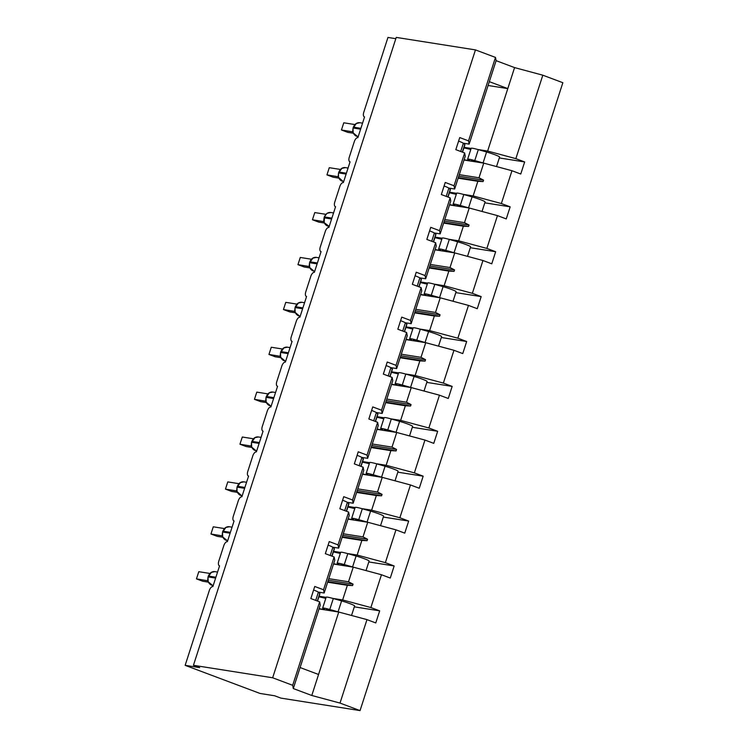 <?xml version="1.0" encoding="UTF-8"?>
<svg xmlns="http://www.w3.org/2000/svg" width="748" height="748" viewBox="0 0 748 748"><rect width="100%" height="100%" fill="white"/><g stroke="black" fill="none" stroke-linecap="round" stroke-linejoin="round"><path stroke-width="1.12" d="M319.022 608.919L338.741 612.032L366.969 619.625L340.013 703.073L360.05 710.6L280.837 698.099L274.591 695.762L260.061 693.461L185.149 665.337L199.679 667.627L193.442 665.29L272.655 677.782L292.692 685.308L319.648 601.86L310.841 598.559L314.749 586.469L323.547 589.77L334.141 556.97L325.343 553.67L329.242 541.58L338.049 544.881L338.657 548.116L332.729 547.181M360.05 710.6L562.851 82.71L542.814 75.193L515.858 158.641L524.666 161.942L499.309 157.94M185.149 665.337L209.309 590.518A4.553 2.169 110.6 0 1 212.89 586.544L219.575 565.834A4.553 2.169 -69.4 0 1 219.37 565.778A4.553 2.169 -69.4 0 1 218.79 561.168L223.811 545.629A4.553 2.169 110.6 0 1 227.383 541.655L234.077 520.935A4.553 2.169 -69.4 0 1 233.872 520.889A4.553 2.169 -69.4 0 1 233.292 516.279L238.313 500.739A4.553 2.169 110.6 0 1 241.885 496.765L248.579 476.046A4.553 2.169 -69.4 0 1 248.373 475.999A4.553 2.169 -69.4 0 1 247.794 471.39L252.805 455.85A4.553 2.169 110.6 0 1 256.386 451.876L263.072 431.157A4.553 2.169 -69.4 0 1 262.866 431.1A4.553 2.169 -69.4 0 1 262.286 426.5L267.307 410.961A4.553 2.169 110.6 0 1 270.879 406.987L277.573 386.267A4.553 2.169 -69.4 0 1 277.368 386.211A4.553 2.169 -69.4 0 1 276.788 381.611L281.809 366.071A4.553 2.169 110.6 0 1 285.381 362.097L292.075 341.378A4.553 2.169 -69.4 0 1 291.87 341.322A4.553 2.169 -69.4 0 1 291.29 336.722L296.311 321.182A4.553 2.169 110.6 0 1 299.883 317.208L306.577 296.489A4.553 2.169 -69.4 0 1 306.362 296.432A4.553 2.169 -69.4 0 1 305.782 291.832L310.803 276.293A4.553 2.169 110.6 0 1 314.384 272.319L321.07 251.599A4.553 2.169 -69.4 0 1 320.864 251.543A4.553 2.169 -69.4 0 1 320.284 246.934L325.305 231.403A4.553 2.169 110.6 0 1 328.877 227.429L335.572 206.71A4.553 2.169 -69.4 0 1 335.366 206.654A4.553 2.169 -69.4 0 1 334.786 202.044L339.807 186.504A4.553 2.169 110.6 0 1 343.379 182.54L350.073 161.82A4.553 2.169 -69.4 0 1 349.868 161.764A4.553 2.169 -69.4 0 1 349.288 157.155L354.3 141.615A4.553 2.169 110.6 0 1 357.881 137.651L364.566 116.931A4.553 2.169 -69.4 0 1 364.36 116.875L364.566 116.95M464.012 160.025L483.732 163.129L479 177.772L483.554 180.128L483.086 181.568L477.86 181.297L473.129 195.939L501.366 203.531L510.164 206.831L484.807 202.83M524.666 161.942L520.758 174.032L511.959 170.722L483.732 163.129A10.126 0.87 -162.1 0 0 483.058 162.942L474.765 160.577A11.538 0.991 -162.1 0 0 467.631 159.231A11.538 0.991 -162.1 0 0 469.08 160.24A6.068 0.524 17.9 0 1 469.847 160.773A6.068 0.524 17.9 0 1 468.089 160.586L464.125 159.679M542.814 75.193L514.587 67.6L496.111 60.663L469.155 144.112L468.538 140.876L459.74 137.567L455.831 149.656L464.639 152.957L454.045 185.766L454.653 189.001L448.725 188.066M454.653 189.001L465.247 156.192L464.639 152.957M449.511 204.915L469.23 208.019L464.499 222.661L469.052 225.017L468.585 226.457L463.358 226.195L458.636 240.828L486.864 248.42L495.662 251.721L470.305 247.719M510.164 206.831L506.256 218.921L497.457 215.611L469.23 208.019A10.126 0.87 -162.1 0 0 468.557 207.832L460.272 205.466A11.538 0.991 -162.1 0 0 453.138 204.12A11.538 0.991 -162.1 0 0 454.578 205.13A6.068 0.524 17.9 0 1 455.345 205.663A6.068 0.524 17.9 0 1 453.587 205.476L449.623 204.569M454.045 185.766L445.238 182.456L441.339 194.545L450.137 197.846L439.544 230.655L440.151 233.89L434.223 232.955M440.151 233.89L450.754 201.081L450.137 197.846M435.018 249.804L454.728 252.908L450.006 267.55L454.55 269.906L454.092 271.346L448.865 271.085L444.134 285.717L472.362 293.31L481.17 296.61L455.812 292.618M495.662 251.721L491.763 263.81L482.956 260.51L454.728 252.908A10.126 0.87 -162.1 0 0 454.064 252.721L445.771 250.356A11.538 0.991 -162.1 0 0 438.637 249.019A11.538 0.991 -162.1 0 0 440.086 250.019A6.068 0.524 17.9 0 1 440.843 250.552A6.068 0.524 17.9 0 1 439.095 250.374L435.121 249.467M439.544 230.655L430.736 227.345L426.837 239.435L435.635 242.735L425.042 275.545L425.659 278.78L419.731 277.845M425.659 278.78L436.252 245.97L435.635 242.735M420.516 294.693L440.226 297.807L435.504 312.44L440.058 314.796L439.59 316.236L434.364 315.974L429.633 330.607L457.86 338.199L466.668 341.509L441.311 337.507M481.17 296.61L477.261 308.7L468.463 305.399L440.226 297.807A10.126 0.87 -162.1 0 0 439.562 297.611L431.269 295.245A11.538 0.991 -162.1 0 0 424.135 293.908A11.538 0.991 -162.1 0 0 425.584 294.918A6.068 0.524 17.9 0 1 426.341 295.441A6.068 0.524 17.9 0 1 424.593 295.264L420.628 294.357M425.042 275.545L416.243 272.235L412.335 284.324L421.143 287.625L410.54 320.434L411.157 323.669L405.229 322.734M411.157 323.669L421.75 290.86L421.143 287.625M406.014 339.583L425.734 342.696L421.002 357.329L425.556 359.695L425.088 361.125L419.862 360.863L415.14 375.496L443.368 383.088L452.166 386.398L426.809 382.396M466.668 341.509L462.76 353.589L453.961 350.288L425.734 342.696A10.126 0.87 -162.1 0 0 425.06 342.5L416.767 340.134A11.538 0.991 -162.1 0 0 409.633 338.797A11.538 0.991 -162.1 0 0 411.082 339.807A6.068 0.524 17.9 0 1 411.849 340.331A6.068 0.524 17.9 0 1 410.091 340.153L406.127 339.246M410.54 320.434L401.741 317.124L397.833 329.214L406.641 332.523L396.047 365.323L396.655 368.558L390.727 367.623M396.655 368.558L407.249 335.759L406.641 332.523M391.522 384.472L411.232 387.586L406.51 402.218L411.054 404.584L410.587 406.014L405.36 405.753L400.638 420.385L428.866 427.978L437.664 431.287L412.316 427.286M452.166 386.398L448.267 398.478L439.459 395.178L411.232 387.586M396.047 365.323L387.24 362.023L383.341 374.103L392.139 377.413L381.545 410.213L382.163 413.448L376.225 412.513M382.163 413.448L392.756 380.648L392.139 377.413M377.02 429.361L396.73 432.475L392.008 447.108L396.552 449.473L396.094 450.913L390.867 450.642L386.136 465.275L414.364 472.867L423.172 476.177L397.814 472.175M437.664 431.287L433.765 443.368L424.958 440.067L396.73 432.475A10.126 0.87 -162.1 0 0 396.066 432.279L387.773 429.913A11.538 0.991 -162.1 0 0 380.639 428.576A11.538 0.991 -162.1 0 0 382.088 429.586A6.068 0.524 17.9 0 1 382.845 430.119A6.068 0.524 17.9 0 1 381.097 429.932L377.132 429.025M381.545 410.213L372.747 406.912L368.839 418.992L377.637 422.302L367.044 455.102L367.661 458.337L361.733 457.402M367.661 458.337L378.254 425.537L377.637 422.302M362.518 474.251L382.237 477.364L377.506 491.997L382.06 494.363L381.592 495.802L376.366 495.531L371.634 510.164L399.871 517.756L408.67 521.066L383.313 517.064M423.172 476.177L419.263 488.257L410.465 484.956L382.237 477.364A10.126 0.87 -162.1 0 0 381.564 477.168L373.271 474.802A11.538 0.991 -162.1 0 0 366.137 473.465A11.538 0.991 -162.1 0 0 367.586 474.475A6.068 0.524 17.9 0 1 368.353 475.008A6.068 0.524 17.9 0 1 366.595 474.821L362.63 473.914M367.044 455.102L358.245 451.801L354.337 463.882L363.145 467.191L352.551 499.991L353.159 503.226L347.231 502.291M353.159 503.226L363.752 470.427L363.145 467.191M348.016 519.14L367.736 522.254L363.004 536.886L367.558 539.252L367.09 540.692L361.864 540.421L357.142 555.053L385.37 562.655L394.168 565.956L368.82 561.954M408.67 521.066L404.762 533.146L395.963 529.846L367.736 522.254A10.126 0.87 -162.1 0 0 367.072 522.057L358.778 519.701A11.538 0.991 -162.1 0 0 351.644 518.355A11.538 0.991 -162.1 0 0 353.084 519.364A6.068 0.524 17.9 0 1 353.851 519.897A6.068 0.524 17.9 0 1 352.093 519.71L348.129 518.803M352.551 499.991L343.743 496.691L339.844 508.771L348.643 512.081L338.049 544.881M338.657 548.116L349.26 515.316L348.643 512.081M333.524 564.029L353.234 567.143L348.512 581.776L353.056 584.141L352.598 585.581L347.371 585.31L342.64 599.952L370.868 607.544L379.675 610.845L375.767 622.934L366.969 619.625M394.168 565.956L390.269 578.045L381.461 574.735L353.234 567.143A10.126 0.87 -162.1 0 0 352.57 566.947L344.276 564.59A11.538 0.991 -162.1 0 0 337.142 563.244A11.538 0.991 -162.1 0 0 338.592 564.254A6.068 0.524 17.9 0 1 339.349 564.787A6.068 0.524 17.9 0 1 337.6 564.6L333.627 563.693M323.547 589.77L324.165 593.014L334.758 560.205L334.141 556.97M319.134 608.582L323.099 609.489A6.068 0.524 17.9 0 0 324.856 609.676A6.068 0.524 17.9 0 0 324.09 609.143A11.538 0.991 -162.1 0 1 322.64 608.133A11.538 0.991 -162.1 0 1 329.774 609.48L338.068 611.836A10.126 0.87 -162.1 0 1 338.741 612.032L318.564 674.481L300.088 667.543L320.256 605.095L319.648 601.86M395.823 38.69L387.95 37.447L363.78 112.265A4.553 2.169 -69.4 0 0 364.36 116.875M469.155 144.112L463.227 143.177M515.858 158.641L487.631 151.049L477.766 149.488M464.078 147.328L471.118 148.441M449.585 192.217L456.617 193.33M463.264 194.377L473.129 195.939M435.084 237.107L442.124 238.219M448.763 239.267L458.636 240.828M420.582 281.996L427.622 283.109M434.261 284.156L444.134 285.717M406.08 326.895L413.12 327.998M419.768 329.045L429.633 330.607M391.587 371.784L398.628 372.887M405.266 373.944L415.14 375.496M377.086 416.673L384.126 417.786M390.765 418.833L400.638 420.385M362.584 461.563L369.624 462.675M376.272 463.723L386.136 465.275M348.091 506.452L355.132 507.565M361.77 508.612L371.634 510.164M333.589 551.341L340.63 552.454M347.268 553.501L357.142 555.053M511.959 170.722L501.366 203.531M497.457 215.611L486.864 248.42M482.956 260.51L472.362 293.31M468.463 305.399L457.86 338.199M453.961 350.288L443.368 383.088M439.459 395.178L428.866 427.978M424.958 440.067L414.364 472.867M410.465 484.956L399.871 517.756M395.963 529.846L385.37 562.655M381.461 574.735L370.868 607.544M496.111 60.663L495.494 57.418L468.538 140.876M495.494 57.418L475.457 49.901L272.655 677.782M458.141 178.192L477.86 181.297M459.291 174.658L479 177.772M443.648 223.082L463.358 226.195M444.789 219.547L464.499 222.661M429.146 267.971L448.865 271.085M430.287 264.437L450.006 267.55M414.644 312.86L434.364 315.974M415.785 309.326L435.504 312.44M400.152 357.75L419.862 360.863M401.293 354.215L421.002 357.329M385.65 402.639L405.36 405.753M386.791 399.105L406.51 402.218M371.148 447.528L390.867 450.642M372.289 443.994L392.008 447.108M356.646 492.418L376.366 495.531M357.796 488.883L377.506 491.997M342.154 537.307L361.864 540.421M343.295 533.782L363.004 536.886M324.165 593.014L318.237 592.07M327.652 582.206L347.371 585.31M328.793 578.672L348.512 581.776M319.087 596.231L326.128 597.343M332.767 598.391L342.64 599.952M354.318 606.843L379.675 610.845M318.564 674.481L311.785 695.481L293.3 688.543L292.692 685.308M340.013 703.073L311.785 695.481M300.088 667.543L293.3 688.543M475.457 49.901L396.244 37.4L193.442 665.29M489.323 81.663L507.799 88.601L487.631 151.049M514.587 67.6L507.799 88.601L488.089 85.496M328.288 580.233L353.056 584.141M327.82 581.673L352.598 585.581M342.79 535.344L367.558 539.252M342.322 536.784L367.09 540.692M357.282 490.454L382.06 494.363M356.824 491.894L381.592 495.802M371.784 445.565L396.552 449.473M371.326 447.005L396.094 450.913M386.286 400.676L411.054 404.584M385.818 402.106L410.587 406.014M400.788 355.786L425.556 359.695M400.32 357.217L425.088 361.125M415.28 310.888L440.058 314.796M414.822 312.327L439.59 316.236M429.782 265.998L454.55 269.906M429.315 267.438L454.092 271.346M444.284 221.109L469.052 225.017M443.816 222.549L468.585 226.457M458.776 176.219L483.554 180.128M458.318 177.659L483.086 181.568M351.532 615.473L354.608 605.955A10.126 0.87 -162.1 0 0 341.602 600.906L333.309 598.54A11.538 0.991 -162.1 0 0 326.175 597.203L322.64 608.133M325.801 598.363L318.91 596.792M327.97 610.331A10.014 0.86 -162.1 0 0 327.353 610.013A7.592 0.654 17.9 0 1 326.399 609.349A7.592 0.654 17.9 0 1 331.093 610.228L335.777 611.565M211.394 572.314L208.206 576.923A6.526 5.704 99 0 0 211.572 585.123A6.526 5.704 99 0 0 212.554 585.385L213.227 585.488M207.822 580.766L196.453 578.887L198.781 571.696L209.805 573.435M196.453 578.887L202.699 581.233L208.318 582.122M207.486 580.626L207.692 579.868M208.009 576.923L208.168 581.785L212.554 585.385M208.29 576.063L208.477 576.063A6.526 5.704 99 0 1 214.863 571.631L211.001 572.472M313.599 590.004A10.126 0.87 17.9 0 1 318.368 592.182L319.77 593.463A11.538 0.991 17.9 0 1 319.91 593.697L317.526 601.065M225.896 527.424L222.698 532.034A6.526 5.704 99 0 0 226.074 540.234A6.526 5.704 99 0 0 227.055 540.495L227.729 540.598M222.324 535.877L210.955 533.997L213.274 526.807L224.307 528.546M210.955 533.997L217.201 536.344L222.82 537.223M221.988 535.736L222.193 534.979M222.502 532.034L222.67 536.896L227.055 540.495M222.782 531.174L222.979 531.174A6.526 5.704 99 0 1 229.365 526.742L225.541 527.555M328.101 545.114A10.126 0.87 17.9 0 1 332.869 547.293L334.272 548.574A11.538 0.991 17.9 0 1 334.403 548.808L332.028 556.175M240.398 482.535L237.2 487.144A6.526 5.704 99 0 0 240.576 495.344A6.526 5.704 99 0 0 241.548 495.606L242.221 495.709M236.826 490.987L225.457 489.108L227.775 481.908L238.808 483.657M225.457 489.108L231.693 491.455L237.322 492.334M236.48 490.847L236.695 490.09M236.994 491.548L241.548 495.606M237.284 486.284L237.481 486.284A6.526 5.704 99 0 1 243.867 481.852L239.996 482.694M342.603 500.225A10.126 0.87 17.9 0 1 347.371 502.404L348.774 503.675A11.538 0.991 17.9 0 1 348.905 503.918L346.53 511.286M254.89 437.645L251.702 442.255A6.526 5.704 99 0 0 255.068 450.455A6.526 5.704 99 0 0 256.05 450.717L256.723 450.82M251.319 446.098L239.949 444.219L242.277 437.019L253.31 438.758M239.949 444.219L246.195 446.556L251.814 447.444M250.982 445.958L251.188 445.2M251.506 442.255L251.665 447.117L256.05 450.717M357.105 455.336A10.126 0.87 17.9 0 1 361.864 457.514L363.266 458.786A11.538 0.991 17.9 0 1 363.406 459.029L361.022 466.397M269.392 392.756L266.195 397.366A6.526 5.704 99 0 0 269.57 405.566A6.526 5.704 99 0 0 270.552 405.827L271.225 405.93M265.821 401.209L254.451 399.329L256.779 392.13L267.803 393.869M254.451 399.329L260.697 401.667L266.316 402.555M265.484 401.068L265.69 400.311M266.007 397.366L266.166 402.228L270.552 405.827M371.597 410.446A10.126 0.87 17.9 0 1 376.366 412.625L377.768 413.896A11.538 0.991 17.9 0 1 377.908 414.14L375.524 421.507M366.024 570.584L369.101 561.065A10.126 0.87 -162.1 0 0 356.104 556.016L347.811 553.651A11.538 0.991 -162.1 0 0 340.677 552.314L337.142 563.244M340.293 553.473L333.402 551.902M342.472 565.441A10.014 0.86 -162.1 0 0 341.845 565.123A7.592 0.654 17.9 0 1 340.901 564.46A7.592 0.654 17.9 0 1 345.585 565.338L350.279 566.675M380.526 525.694L383.602 516.167A10.126 0.87 -162.1 0 0 370.597 511.127L362.303 508.762A11.538 0.991 -162.1 0 0 355.169 507.425L351.644 518.355M354.795 508.584L347.904 507.013M356.964 520.552A10.014 0.86 -162.1 0 0 356.347 520.234A7.592 0.654 17.9 0 1 355.394 519.57A7.592 0.654 17.9 0 1 360.087 520.449L364.772 521.786M395.028 480.805L398.104 471.277A10.126 0.87 -162.1 0 0 385.098 466.238L376.805 463.872A11.538 0.991 -162.1 0 0 369.671 462.535L366.137 473.465M369.297 463.695L362.406 462.124M371.466 475.663A10.014 0.86 -162.1 0 0 370.849 475.345A7.592 0.654 17.9 0 1 369.895 474.681A7.592 0.654 17.9 0 1 374.589 475.56L379.273 476.897M409.53 435.916L412.606 426.388A10.126 0.87 -162.1 0 0 399.6 421.348L391.307 418.983A11.538 0.991 -162.1 0 0 384.173 417.636L380.639 428.576M383.799 418.805L376.908 417.234M385.968 430.773A10.014 0.86 -162.1 0 0 385.342 430.455A7.592 0.654 17.9 0 1 384.397 429.791A7.592 0.654 17.9 0 1 389.091 430.67L393.775 432.007M283.894 347.867L280.696 352.476A6.526 5.704 99 0 0 284.072 360.676A6.526 5.704 99 0 0 285.053 360.938L285.727 361.041M280.322 356.319L268.953 354.44L271.272 347.24L282.305 348.979M268.953 354.44L275.189 356.777L280.818 357.666M279.986 356.179L280.191 355.422M280.5 352.476L280.668 357.338L285.053 360.938M280.781 351.616L280.977 351.607A6.526 5.704 99 0 1 287.363 347.184L283.492 348.016M386.099 365.557A10.126 0.87 17.9 0 1 390.867 367.736L392.27 369.007A11.538 0.991 17.9 0 1 392.401 369.25L390.026 376.618M424.023 391.026L427.099 381.499A10.126 0.87 -162.1 0 0 414.093 376.459L405.799 374.094A11.538 0.991 -162.1 0 0 398.675 372.747L395.14 383.687A11.538 0.991 -162.1 0 0 396.59 384.696A6.068 0.524 17.9 0 1 397.347 385.229A6.068 0.524 17.9 0 1 395.599 385.042L391.625 384.135M411.241 387.586A10.126 0.87 -162.1 0 0 410.568 387.389L402.274 385.024A11.538 0.991 -162.1 0 0 395.14 383.687M398.291 373.916L391.4 372.345M400.47 385.884A10.014 0.86 -162.1 0 0 399.843 385.566A7.592 0.654 17.9 0 1 398.89 384.902A7.592 0.654 17.9 0 1 403.583 385.781L408.268 387.118M298.396 302.977L295.198 307.587A6.526 5.704 99 0 0 298.564 315.787A6.526 5.704 99 0 0 299.546 316.049L300.219 316.152M294.815 311.43L283.455 309.541L285.773 302.351L296.806 304.09M283.455 309.541L289.691 311.888L295.31 312.776M294.478 311.29L294.693 310.532M295.002 307.587L295.161 312.449L299.546 316.049M295.282 306.727L295.479 306.717A6.526 5.704 99 0 1 301.865 302.286L297.994 303.127M400.601 320.668A10.126 0.87 17.9 0 1 405.369 322.846L406.772 324.118A11.538 0.991 17.9 0 1 406.903 324.351L404.518 331.719M438.524 346.137L441.601 336.609A10.126 0.87 -162.1 0 0 428.595 331.56L420.301 329.204A11.538 0.991 -162.1 0 0 413.167 327.858L409.633 338.797M412.793 329.026L405.902 327.446M414.962 340.995A10.014 0.86 -162.1 0 0 414.345 340.667A7.592 0.654 17.9 0 1 413.392 340.003A7.592 0.654 17.9 0 1 418.085 340.892L422.77 342.229M312.888 258.088L309.7 262.698A6.526 5.704 99 0 0 313.066 270.898A6.526 5.704 99 0 0 314.048 271.159L314.721 271.262M309.317 266.54L297.947 264.652L300.275 257.462L311.299 259.201M297.947 264.652L304.193 266.999L309.812 267.887M308.98 266.4L309.186 265.643M309.504 262.698L309.663 267.56L314.048 271.159M309.784 261.828L309.971 261.828A6.526 5.704 99 0 1 316.357 257.396L312.496 258.238M415.093 275.778A10.126 0.87 17.9 0 1 419.862 277.957L421.264 279.228A11.538 0.991 17.9 0 1 421.405 279.462L419.02 286.83M453.026 301.248L456.102 291.72A10.126 0.87 -162.1 0 0 443.096 286.671L434.803 284.315A11.538 0.991 -162.1 0 0 427.669 282.968L424.135 293.908M427.295 284.137L420.404 282.557M429.464 296.105A10.014 0.86 -162.1 0 0 428.847 295.778A7.592 0.654 17.9 0 1 427.893 295.114A7.592 0.654 17.9 0 1 432.587 296.002L437.271 297.339M323.819 221.651L312.449 219.762L314.768 212.572L325.801 214.311M312.449 219.762L318.695 222.109L324.314 222.998M323.482 221.502L323.688 220.754M327.082 213.292L330.859 212.507A6.526 5.704 99 0 0 324.473 216.939L324.165 222.661L329.223 226.373M429.595 230.889A10.126 0.87 17.9 0 1 434.364 233.058L435.766 234.339A11.538 0.991 17.9 0 1 435.897 234.573L433.522 241.941M467.519 256.349L470.595 246.831A10.126 0.87 -162.1 0 0 457.598 241.782L449.305 239.416A11.538 0.991 -162.1 0 0 442.171 238.079L438.637 249.019M441.788 239.248L434.897 237.668M443.966 251.216A10.014 0.86 -162.1 0 0 443.34 250.889A7.592 0.654 17.9 0 1 442.386 250.225A7.592 0.654 17.9 0 1 447.08 251.113L451.773 252.441M341.892 168.309L338.694 172.91A6.526 5.704 99 0 0 342.07 181.119A6.526 5.704 99 0 0 343.042 181.371L343.715 181.483M338.32 176.762L326.951 174.873L329.27 167.683L340.303 169.422M326.951 174.873L333.187 177.22L338.816 178.108M337.974 176.612L338.19 175.864M338.489 177.313L343.042 181.371M338.779 172.049L338.975 172.049A6.526 5.704 99 0 1 345.361 167.617L341.49 168.459M444.097 186A10.126 0.87 17.9 0 1 448.865 188.169L450.268 189.45A11.538 0.991 17.9 0 1 450.399 189.683L448.024 197.051M482.021 211.46L485.097 201.941A10.126 0.87 -162.1 0 0 472.091 196.892L463.797 194.527A11.538 0.991 -162.1 0 0 456.663 193.19L453.138 204.12M456.289 194.358L449.398 192.778M458.459 206.326A10.014 0.86 -162.1 0 0 457.841 205.999A7.592 0.654 17.9 0 1 456.888 205.335A7.592 0.654 17.9 0 1 461.581 206.224L466.266 207.551M356.385 123.42L353.196 128.02A6.526 5.704 99 0 0 356.562 136.23A6.526 5.704 99 0 0 357.544 136.482L358.217 136.594M352.813 131.872L341.443 129.984L343.771 122.794L354.804 124.533M341.443 129.984L347.689 132.331L353.308 133.219M352.719 131.807A3.338 2.403 -67 0 0 352.514 131.742L352.682 130.975M353 128.03L353.159 132.882L357.544 136.482M353.28 127.16L353.477 127.16A6.526 5.704 99 0 1 359.863 122.728L355.992 123.57M458.599 141.11A10.126 0.87 17.9 0 1 463.358 143.279L464.76 144.56A11.538 0.991 17.9 0 1 464.901 144.794L462.516 152.162M496.522 166.57L499.599 157.052A10.126 0.87 -162.1 0 0 486.593 152.003L478.299 149.637A11.538 0.991 -162.1 0 0 471.165 148.3L467.631 159.231M470.791 149.469L463.9 147.889M472.96 161.437A10.014 0.86 -162.1 0 0 472.343 161.11A7.592 0.654 17.9 0 1 471.39 160.446A7.592 0.654 17.9 0 1 476.083 161.325L480.768 162.662M338.068 611.836L341.602 600.906M329.774 609.48L333.309 598.54M323.099 609.489L323.342 608.75M327.353 610.013L327.559 609.368M215.892 577.232L208.477 576.063L208.206 576.923L215.62 578.092M318.368 592.182L315.721 600.382M319.77 593.463L317.339 600.99M230.393 532.342L222.979 531.174L222.698 532.034L230.113 533.202M332.869 547.293L330.223 555.493M334.272 548.574L331.841 556.101M244.895 487.453L237.481 486.284L237.2 487.144L244.615 488.313M347.371 502.404L344.716 510.604M348.774 503.675L346.333 511.211M254.582 437.739L258.369 436.963A6.526 5.704 99 0 0 251.983 441.395L251.786 441.395M259.397 442.564L251.983 441.395L251.702 442.255L259.117 443.424M361.864 457.514L359.218 465.714M363.266 458.786L360.835 466.322M269.084 392.85L272.861 392.074A6.526 5.704 99 0 0 266.475 396.496L266.279 396.505M273.89 397.674L266.475 396.496L266.195 397.366L273.609 398.534M376.366 412.625L373.719 420.825M377.768 413.896L375.337 421.433M352.57 566.947L356.104 556.016M344.276 564.59L347.811 553.651M337.6 564.6L337.834 563.861M341.845 565.123L342.06 564.478M367.072 522.057L370.597 511.127M358.778 519.701L362.303 508.762M352.093 519.71L352.336 518.972M356.347 520.234L356.553 519.589M381.564 477.168L385.098 466.238M373.271 474.802L376.805 463.872M366.595 474.821L366.838 474.082M370.849 475.345L371.055 474.7M396.066 432.279L399.6 421.348M387.773 429.913L391.307 418.983M381.097 429.932L381.33 429.193M385.342 430.455L385.557 429.81M288.391 352.785L280.977 351.607L280.696 352.476L288.111 353.645M390.867 367.736L388.212 375.935M392.27 369.007L389.839 376.543M410.568 387.389L414.093 376.459M402.274 385.024L405.799 374.094M395.599 385.042L395.832 384.304M399.843 385.566L400.049 384.921M302.893 307.886L295.479 306.717L295.198 307.587L302.613 308.756M405.369 322.846L402.714 331.046M406.772 324.118L404.331 331.654M425.06 342.5L428.595 331.56M416.767 340.134L420.301 329.204M410.091 340.153L410.334 339.414M414.345 340.667L414.551 340.022M317.386 262.997L309.971 261.828L309.7 262.698L317.115 263.866M419.862 277.957L417.216 286.157M421.264 279.228L418.833 286.764M439.562 297.611L443.096 286.671M431.269 295.245L434.803 284.315M424.593 295.264L424.836 294.525M428.847 295.778L429.053 295.133M331.888 218.107L324.473 216.939L324.193 217.799A6.526 5.704 99 0 0 327.568 226.008A6.526 5.704 99 0 0 328.55 226.261M323.996 217.808L331.607 218.977M434.364 233.058L431.718 241.267M435.766 234.339L433.335 241.875M454.064 252.721L457.598 241.782M445.771 250.356L449.305 239.416M439.095 250.374L439.328 249.626M443.34 250.889L443.555 250.243M346.389 173.218L338.975 172.049L338.694 172.91L346.109 174.078M448.865 188.169L446.21 196.378M450.268 189.45L447.828 196.986M468.557 207.832L472.091 196.892M460.272 205.466L463.797 194.527M453.587 205.476L453.83 204.737M457.841 205.999L458.047 205.354M360.891 128.329L353.477 127.16L353.196 128.02L360.611 129.189M463.358 143.279L460.712 151.489M464.76 144.56L462.329 152.096M483.058 162.942L486.593 152.003M474.765 160.577L478.299 149.637M468.089 160.586L468.332 159.848M472.343 161.11L472.549 160.465M328.746 610.462L328.998 609.676M214.863 571.631L217.565 572.061M229.365 526.742L232.067 527.162M243.867 481.852L246.569 482.273M237.004 487.144L237.004 491.558M258.369 436.963L261.061 437.384M272.861 392.074L275.563 392.494M343.248 565.563L343.5 564.787M357.74 520.673L357.993 519.897M372.242 475.784L372.495 475.008M386.744 430.895L386.997 430.119M287.363 347.184L290.065 347.605M401.246 386.005L401.498 385.22M301.865 302.286L304.558 302.716M415.738 341.116L415.991 340.331M316.357 257.396L319.059 257.826M430.24 296.227L430.493 295.441M326.998 213.348L324.277 216.939M330.859 212.507L333.561 212.937M444.742 251.337L444.995 250.552M345.361 167.617L348.063 168.048M338.498 172.919L338.517 177.388M459.235 206.448L459.487 205.663M359.863 122.728L362.556 123.158M473.736 161.559L473.989 160.773"/></g></svg>

